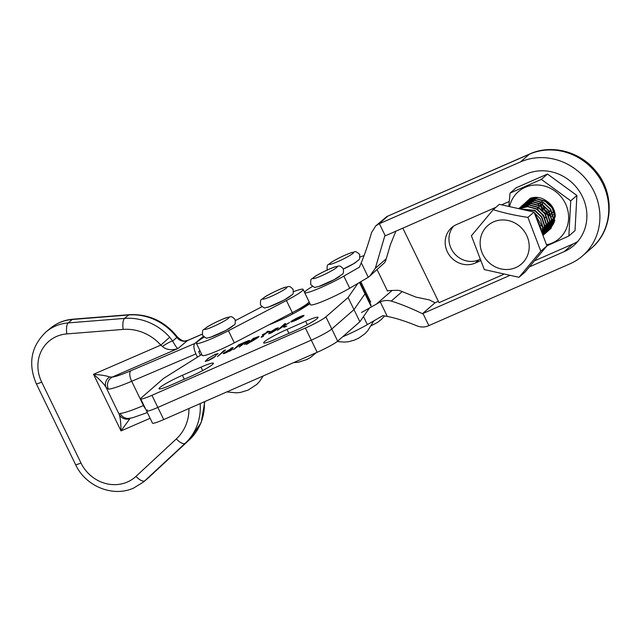 <?xml version="1.0" encoding="UTF-8"?>
<svg xmlns="http://www.w3.org/2000/svg" width="641" height="641" viewBox="0 0 641 641"><rect width="100%" height="100%" fill="white"/><g stroke="black" fill="none" stroke-linecap="round" stroke-linejoin="round"><path stroke-width="0.96" d="M200.441 355.274L198.662 351.613L199.912 350.571M198.662 351.613L200.12 350.988M302.873 308.209L302.448 307.351L292.256 312.656L292.849 313.882M302.448 307.351A27.114 2.788 -25.9 0 0 309.827 303.313M203.293 336.397L194.736 343.52C193.326 345.419 193.718 348.88 195.914 353.904L131.669 381.283A45.199 4.647 154.1 0 1 108.417 389.167L106.11 387.468C104.251 384.191 100.06 379.801 93.522 374.296C101.647 374.953 106.983 375.85 109.539 376.996L112.279 377.044A36.16 3.718 -25.9 0 0 130.884 370.738L194.736 343.52M197.484 357.133L195.914 353.904M169.713 337.222L172.629 341.012C174.857 345.138 176.596 347.67 177.845 348.6C171.315 350.515 166.179 349.818 162.453 346.493L160.819 345.098L169.713 337.222A54.237 49.822 50.2 0 0 124.538 318.409L68.186 322.912A45.199 41.521 50.2 0 0 55.463 326.061A45.199 41.521 50.2 0 0 46.168 331.782C31.088 346.196 27.803 363.519 36.305 383.759A9.038 0.929 154.1 0 0 41.689 382.092L80.966 462.978A36.16 33.212 -129.8 0 0 127.335 482.032A36.16 33.212 -129.8 0 0 136.004 476.375A9.038 3.566 47.1 0 0 144.842 480.758A45.199 41.521 50.2 0 1 143.304 482.112L133.681 488.033C113.04 497.6 85.453 486.263 75.582 464.637L36.305 383.759M109.539 376.996A9.038 8.012 -27.6 0 0 106.11 387.468L119.186 414.39A9.038 8.702 156.9 0 0 129.827 418.765L121.013 430.912C120.877 422.675 120.268 417.171 119.186 414.39L120.204 413.429A45.199 4.647 -25.9 0 0 143.456 405.553L131.669 381.283A9.038 3.878 -113.1 0 1 130.884 370.738M128.545 418.421L128.553 418.421A9.038 8.726 -93.5 0 1 128.537 418.421A9.038 8.726 -93.5 0 1 120.204 413.429M108.417 389.167A9.038 8.726 -93.5 0 1 112.279 377.044L177.845 348.6L187.452 340.595A9.038 8.301 50.2 0 1 176.868 337.478A54.237 49.822 -129.8 0 0 128.657 314.979L124.538 318.409A9.038 2.997 -94.6 0 0 123.176 329.418L66.824 333.913A36.16 33.212 -129.8 0 0 41.689 382.092M162.453 346.493A9.038 1.554 -32.4 0 1 172.629 341.012L177.413 336.974C164.737 321.237 148.704 313.81 129.314 314.691L72.97 319.186C64.388 319.923 56.833 322.976 50.286 328.352L46.168 331.782M290.95 295.309A13.557 1.394 154.1 0 1 280.99 301.679A13.557 1.394 154.1 0 1 267.161 307.279M232.971 325.524A13.557 1.394 154.1 0 1 223.02 331.894A13.557 1.394 154.1 0 1 209.182 337.486M309.058 301.735A27.114 2.788 154.1 0 1 292.312 312.632L234.334 342.847A27.114 2.788 154.1 0 1 202.276 355.426L196.386 343.296A27.114 2.788 154.1 0 1 204.159 337.142M293.506 291.695A27.114 2.788 154.1 0 1 301.943 289.147A27.114 2.788 154.1 0 1 303.145 289.387A27.114 2.788 154.1 0 1 286.423 300.501L228.444 330.708A27.114 2.788 154.1 0 1 196.386 343.296M235.439 320.548L261.897 306.759M351.148 252.794A13.557 1.394 -25.9 0 0 335.908 259.661A13.557 1.394 -25.9 0 0 329.77 264.421A13.557 1.394 -25.9 0 0 331.798 263.948A13.557 1.394 -25.9 0 0 344.305 258.523A13.557 1.394 -25.9 0 0 353.463 252.915A13.557 1.394 -25.9 0 0 351.148 252.794M226.714 317.72A13.557 1.394 -25.9 0 0 211.426 324.57A13.557 1.394 -25.9 0 0 205.144 329.41A13.557 1.394 -25.9 0 0 206.987 329.001A13.557 1.394 -25.9 0 0 219.526 323.585A13.557 1.394 -25.9 0 0 228.845 317.904A13.557 1.394 -25.9 0 0 226.714 317.72M284.684 287.505A13.557 1.394 -25.9 0 0 269.404 294.355A13.557 1.394 -25.9 0 0 263.122 299.195A13.557 1.394 -25.9 0 0 264.965 298.786A13.557 1.394 -25.9 0 0 277.497 293.37A13.557 1.394 -25.9 0 0 286.815 287.689A13.557 1.394 -25.9 0 0 284.684 287.505M334.923 266.968A13.557 1.394 -25.9 0 0 319.643 273.819A13.557 1.394 -25.9 0 0 313.361 278.659A13.557 1.394 -25.9 0 0 315.204 278.25A13.557 1.394 -25.9 0 0 327.735 272.842A13.557 1.394 -25.9 0 0 337.062 267.153A13.557 1.394 -25.9 0 0 334.923 266.968M479.724 259.469L478.963 259.805A21.514 19.991 49 0 1 451.192 248.62A21.514 19.991 49 0 1 453.732 226.073M495.902 207.323L456.48 224.59A21.514 19.991 -131 0 0 451.729 227.587A21.514 19.991 -131 0 0 447.41 251.905A21.514 19.991 -131 0 0 475.173 263.09L480.309 260.839M529.426 266.864L564.088 251.689A43.388 40.311 -131 0 0 573.671 245.631A43.388 40.311 -131 0 0 582.389 196.595A43.388 40.311 -131 0 0 526.381 174.04L385.273 235.832A36.16 3.718 -25.9 0 0 384.728 236.072L375.338 268.267L369.761 276.087L368.295 277.273L349.714 288.234A27.114 2.788 154.1 0 1 327.327 299.443A27.114 2.788 154.1 0 1 310.508 304.715L304.627 292.608A27.114 2.788 -25.9 0 0 321.453 287.336A27.114 2.788 -25.9 0 0 343.84 276.127L359.401 267.161L361.252 262.762C364.745 254.381 368.19 244.293 371.588 232.515L375.77 225.896L378.839 223.941A36.16 3.718 154.1 0 1 379.384 223.701L520.492 161.909A56.945 52.915 49 0 1 593.999 191.507A56.945 52.915 49 0 1 582.557 255.871A56.945 52.915 49 0 1 569.977 263.82L428.869 325.612A36.16 3.718 154.1 0 0 428.324 325.852C424.646 327.383 420.849 327.383 416.914 325.852C405.521 321.165 395.657 318.032 387.308 316.438L382.933 315.628L367.373 324.594A27.114 2.788 154.1 0 1 344.986 335.804A27.114 2.788 154.1 0 1 342.623 336.813M356.059 262.193A13.557 1.394 154.1 0 1 343.408 269.02M339.65 276.431A13.557 1.394 154.1 0 1 325.235 284.051A13.557 1.394 154.1 0 1 319.042 286.439M395.89 231.201L390.481 244.469L386.235 258.812L375.338 268.267M438.364 301.318L435.063 302.768L429.238 299.876L416.057 297.144L402.163 291.599A13.533 12.572 -131 0 0 397.837 290.285L392.108 290.461A9.038 0.929 154.1 0 1 391.771 290.501L387.332 290.734M402.828 228.148L439.013 302.664L503.321 274.5M386.852 216.538L529.778 153.952A13.557 4.816 66.4 0 0 529.322 154.241L386.852 216.538L375.77 225.896M312.439 286.439A27.114 2.788 -25.9 0 0 304.627 292.608M364.08 255.591A27.114 2.788 -25.9 0 0 360.146 257.001M361.492 312.488L380.265 301.927C383.534 300.373 387.204 300.084 391.258 301.062C401.21 304.203 411.602 308.417 422.435 313.721A36.16 3.718 154.1 0 1 422.98 313.481L509.299 275.678M369.761 276.087L384.488 262.786A13.533 12.572 -131 0 0 386.235 258.812M435.063 302.768L422.435 313.721M534.418 260.879L572.918 244.021A43.388 40.311 -131 0 0 577.789 241.457M509.194 201.506L501.574 204.84M539.193 207.7L538.809 206.418M538.496 204.864L538.416 204.271M540.964 206.162L540.571 204.88M540.259 203.333L540.187 202.732M542.727 204.631L542.342 203.349M542.03 201.795L541.957 201.202M541.172 207.724L543.079 210.881M544.145 212.107L547.182 214.543M548.704 215.344L549.738 215.777M551.252 216.233L551.693 216.338M542.935 206.194L544.85 209.343M545.916 210.569L548.944 213.004M550.467 213.814L551.508 214.238M553.015 214.703L553.463 214.807M553.255 212.612A14.463 13.437 49 0 1 552.197 212.195M550.699 211.434A14.463 13.437 49 0 1 549.794 210.865L550.715 211.474M552.238 212.283L553.271 212.708M522.84 262.682A25.552 23.741 -131 0 0 521.165 227.635A25.552 23.741 -131 0 0 486.503 226.778A25.552 23.741 -131 0 0 488.178 261.832A25.552 23.741 -131 0 0 522.84 262.682M540.804 251.208L519.01 277.305L484.308 269.589L471.399 235.776L493.193 209.671C503.834 212.956 515.404 215.528 527.896 217.387L540.804 251.208L546.949 245.872L525.155 271.976L519.01 277.305M527.206 201.242L529.714 199.447L536.012 197.332M537.983 197.452L529.402 199.72L526.189 202.155M525.291 202.909L527.944 200.986L536.653 198.718L545.579 201.154L552.382 207.604L555.266 216.297L551.012 228.38L549.874 229.446M548.968 230.191L550.699 228.645L554.962 216.57L552.069 207.868L545.267 201.426L536.341 198.99L527.639 201.25L524.426 203.694M523.521 204.439L526.181 202.516L534.882 200.256L543.816 202.692L550.611 209.134L553.504 217.836L549.241 229.911L547.342 231.577M547.198 231.721L548.928 230.183L553.191 218.1L550.307 209.407L543.504 202.957L534.57 200.521L525.868 202.788L522.655 205.224M521.758 205.969L524.41 204.054L533.12 201.787L542.046 204.223L548.848 210.673L551.733 219.366L547.47 231.449L546.34 232.515M545.435 233.26L547.166 231.713L551.428 219.639L548.536 210.937L541.733 204.495L532.807 202.059L524.106 204.319L520.893 206.763M519.987 207.508L522.647 205.585L531.349 203.317L540.275 205.753L547.077 212.203L549.97 220.897L545.707 232.979L544.57 234.045M543.664 234.79L545.395 233.252L549.658 221.169L546.773 212.475L539.97 206.025L531.036 203.59L522.335 205.849L519.122 208.293M518.681 208.645L520.877 207.115L529.578 204.856L538.512 207.291L545.315 213.733L548.199 222.435L543.937 234.51L542.967 235.439L547.895 222.699L545.002 214.006L538.2 207.556L529.274 205.12L520.564 207.388L518.705 208.645M519.002 208.718L527.815 206.386L536.741 208.822L543.544 215.272L546.436 223.965L542.887 235.247M542.863 235.167L546.124 224.238L543.231 215.536L536.437 209.094L527.703 206.658L519.114 208.742M520.011 208.942L534.979 210.36L541.781 216.802L544.666 225.504L542.639 234.582M542.574 234.406L544.361 225.768L541.469 217.075L534.666 210.625L520.3 209.006M522.615 209.519L533.16 211.867M534.209 212.5L540.331 218.861L542.903 227.034L542.134 233.26M542.006 232.923L542.59 227.307L534.45 213.141M531.726 211.546L523.545 209.727M535.876 216.874L541.132 228.565L541.14 230.656M540.86 229.919L536.277 217.916M525.876 202.476L525.38 203.013M522.343 205.545L521.846 206.082M493.193 209.671L499.339 204.343L534.041 212.059L546.949 245.872M534.041 212.059L527.896 217.387M540.908 204.046L541.621 206.594M541.901 207.283L547.518 213.741M548.151 214.11L550.547 215.136M537.374 207.115L538.087 209.663M538.368 210.352L543.985 216.81M544.618 217.179L547.013 218.204M541.092 225.616L540.667 225.52M568.863 235.984L575.017 230.64L576.892 195.481L547.494 174.04L516.221 187.757L510.06 193.101L541.333 179.384L570.73 200.825L568.863 235.984L546.933 245.84M546.533 244.79A31.113 28.901 -131 0 0 565.386 203.477A31.113 28.901 -131 0 0 534.939 185.025A31.113 28.901 -131 0 0 509.563 206.618M508.794 206.442L510.06 193.101M554.136 211.097L553.263 208.75L547.478 201.691A17.179 15.961 49 0 1 553.455 208.71A17.179 15.961 49 0 1 555.242 215.881M554.826 220.063A17.179 15.961 49 0 1 551.837 226.233M554.802 215.055L553.103 222.723M547.478 201.691C542.182 197.476 536.469 196.322 530.347 198.245L525.179 202.997M547.494 174.04L541.333 179.384M576.892 195.481L570.73 200.825M369.585 307.824L359.873 321.758L337.671 341.14A18.076 1.859 154.1 0 1 317.183 352.294L163.735 419.575A18.076 1.859 154.1 0 1 152.462 423.116L146.565 410.985A18.076 1.859 154.1 0 1 147.334 409.879M359.938 282.344L365.186 293.161A27.114 2.788 154.1 0 1 364.993 293.834L353.984 309.627L331.782 329.009A18.076 1.859 154.1 0 1 311.294 340.155L157.838 407.444A18.076 1.859 154.1 0 1 146.565 410.985A18.076 1.859 154.1 0 0 157.838 407.444L163.735 419.575M357.782 283.586L348.095 297.496L359.873 321.758M303.522 316.013A7.083 0.729 -25.9 0 0 303.826 315.58A7.083 0.729 -25.9 0 0 298.281 317.479A7.083 0.729 -25.9 0 0 291.375 321.341A7.083 0.729 -25.9 0 0 291.07 321.774A7.083 0.729 -25.9 0 0 296.615 319.883A7.083 0.729 -25.9 0 0 303.522 316.013M291.174 321.429A7.323 0.753 -25.9 0 0 290.862 321.878A7.323 0.753 -25.9 0 0 296.591 319.915A7.323 0.753 -25.9 0 0 303.722 315.925A7.323 0.753 -25.9 0 0 304.034 315.484A7.323 0.753 -25.9 0 0 298.305 317.439A7.323 0.753 -25.9 0 0 291.174 321.429M266.472 332.799L269.965 331.269L266.071 333.152L262.738 336.06C261.929 336.637 262.129 336.685 263.331 336.213L262.634 336.709C260.983 337.358 260.671 337.302 261.696 336.549L264.997 333.649L262.369 334.642L265.438 333.288L267.626 331.301L268.507 331.213L266.536 332.935L266.319 332.511M262.738 336.06C261.929 336.637 262.129 336.685 263.331 336.213L263.403 336.357M261.159 337.174L261.696 336.549L261.921 337.006M246.416 344.513L253.251 338.472L259.02 336.405L257.954 337.615L246.4 344.497M224.23 350.331L225.472 350.018L217.435 356.604L224.23 350.331L224.438 350.755M217.972 353.447L215.696 355.483L217.091 353.952L215.368 354.401C210.512 356.885 207.724 358.672 207.011 359.761L206.25 360.931L208.413 360.354L215.488 356.188C214.791 357.093 212.467 358.519 208.525 360.466L205.216 361.396L207.972 358.559L215.464 354.201L218.084 353.688M287.032 329.418L305.629 321.261A19.887 2.043 154.1 0 1 318.032 317.367A19.887 2.043 154.1 0 1 294.652 330.844L276.055 338.993A19.887 2.043 154.1 0 1 263.651 342.895A19.887 2.043 154.1 0 1 264.493 341.685A19.887 2.043 154.1 0 1 287.032 329.418L288.939 333.344M190.024 376.716L171.427 384.872A19.887 2.043 154.1 0 1 159.024 388.767A19.887 2.043 154.1 0 1 159.865 387.557A19.887 2.043 154.1 0 1 182.405 375.289L201.002 367.133A19.887 2.043 154.1 0 1 213.405 363.239A19.887 2.043 154.1 0 1 190.024 376.716M348.095 297.496L325.892 316.87A18.076 1.859 154.1 0 1 305.396 328.024L151.949 395.305A18.076 1.859 154.1 0 1 140.675 398.846A18.076 1.859 154.1 0 1 141.437 397.749L163.639 378.366L201.787 354.425M268.924 324.819A27.114 2.788 -25.9 0 0 303.113 308.065L310.028 303.722M231.794 348.952L231.649 348.656C232.547 347.975 232.21 347.943 230.648 348.56L231.481 348.023C233.396 347.334 233.701 347.478 232.403 348.44L230.079 350.435L232.555 349.153L231.617 350.018L225.464 353.007C223.004 353.976 222.643 353.856 224.382 352.646L232.074 348.127L232.274 348.544M223.324 353.68L224.51 352.903M233.14 347.582L232.403 348.44M230.079 350.435L230.055 350.996M247.995 341.949L247.859 341.677C248.964 340.844 248.58 340.804 246.713 341.541L239.197 347.101L242.226 344.145C243.284 343.368 243.011 343.272 241.401 343.872L233.508 349.601L238.668 344.818L247.226 341.148C249.645 340.179 250.174 340.203 248.812 341.236L244.59 344.578L248.436 340.988L248.628 341.389M249.469 340.435L248.812 341.236M242.362 344.425L242.843 343.448L243.035 343.84M270.662 332.03L269.709 333.192L271.696 332.575L276.535 329.714L271.199 332.975L268.611 333.777L269.861 332.326L275.902 328.529L278.418 327.783L276.439 329.498L270.662 332.03M281.143 327.375L289.612 322.479L283.947 325.94L284.716 326.461L286.759 326.117L284.051 327.303L283.018 326.469L277.425 330.323L284.756 323.737L285.662 323.633L281.207 327.503M371.083 305.292L365.186 293.161A27.114 2.788 154.1 0 1 364.993 293.834L353.984 309.627L331.782 329.009A18.076 1.859 154.1 0 1 311.294 340.155L157.838 407.444L151.949 395.305M230.808 349.81L230.664 349.521C226.802 351.236 224.711 352.438 224.382 353.127L224.39 353.143M225.576 352.959L230.664 349.521M224.382 353.127L225.504 352.814M229.35 351.316L229.125 350.859M238.668 344.818L238.869 345.227M253.243 338.552L253.483 339.041M253.251 338.472L253.515 339.025M253.684 338.224L253.94 338.744M252.097 341.324L252.025 341.18C256.039 338.961 257.994 337.543 257.89 336.926L251.969 340.211C250.583 341.228 250.599 341.557 252.025 341.18L250.96 341.341L251.152 341.725M258.147 337.446L257.89 336.926M267.185 331.621L267.377 332.022M267.185 331.541L267.409 331.99M276.72 329.378L276.656 329.234C277.89 328.296 277.617 328.136 275.838 328.737L271.127 331.661L276.656 329.234L277.345 328.352L277.585 328.849M283.947 325.94L284.516 327.102M284.716 326.461L284.933 326.918M284.292 324.066L284.492 324.474M284.332 323.969L284.548 324.418M300.901 316.846L298.169 318.385L299.123 318.625L297.632 319.274L297.232 318.801L292.921 321.341L295.918 318.729L301.038 316.662M296.567 318.889L296.102 318.697M297.656 319.266L297.376 318.689L300.092 317.399M299.908 317.503L297.945 317.896L296.222 319.186L297.376 318.689M298.169 318.385L298.434 318.93M200.152 403.606A54.237 49.822 50.2 0 1 185.185 443.308L144.842 480.758L189.303 439.878A9.038 3.566 47.1 0 0 189.359 439.83L147.422 478.683A45.199 41.521 -129.8 0 0 148.952 477.329A9.038 3.566 47.1 0 0 149.016 477.281A9.038 3.566 47.1 0 0 149.065 477.233M129.314 314.691A9.038 2.997 -94.6 0 0 128.657 314.979L72.305 319.482A45.199 41.521 -129.8 0 0 59.573 322.631A45.199 41.521 -129.8 0 0 50.286 328.352M72.97 319.186A9.038 2.997 -94.6 0 0 72.305 319.482L68.186 322.912A9.038 2.997 -94.6 0 0 66.824 333.913M370.722 302.183L360.843 281.824M136.004 476.375L176.347 438.917A45.199 41.521 -129.8 0 0 188.943 408.517M150.114 418.285L121.013 430.912L93.522 374.296L160.819 345.098A45.199 41.521 -129.8 0 0 123.176 329.418M204.359 401.755A54.237 49.822 -129.8 0 1 189.303 439.878L185.185 443.308A9.038 3.566 47.1 0 1 176.347 438.917M202.179 334.201L187.452 340.595A9.038 3.445 -113.5 0 1 187.781 340.387C184.4 340.844 183.903 342.743 177.413 336.974M145.595 408.974A9.038 3.878 -113.1 0 1 143.456 405.553L143.848 405.384M204.808 401.562L201.186 422.579L189.359 439.83A9.038 3.566 47.1 0 0 189.416 439.774M80.966 462.978A9.038 0.929 154.1 0 1 75.582 464.637M292.312 312.632L286.423 300.501M234.334 342.847L228.444 330.708M363.479 316.582L367.373 324.594M343.84 276.127L349.714 288.234M520.492 161.909L529.322 154.241A56.945 52.915 49 0 1 602.828 183.839A56.945 52.915 49 0 1 591.395 248.211L582.557 255.871M387.677 216.265L378.839 223.941M422.98 313.481L428.869 325.612M379.384 223.701L385.273 235.832M380.265 301.927L387.308 316.438M361.252 262.762L368.295 277.273M402.163 291.599L391.258 301.062M392.108 290.461L377.052 303.522M572.918 244.021L564.088 251.689M475.173 263.09L478.963 259.805M305.396 328.024L317.183 352.294M325.892 316.87L337.671 341.14M359.529 282.585L370.883 305.965M182.405 375.289L184.312 379.224M201.002 367.133L202.676 370.57M305.629 321.261L307.303 324.699M387.485 291.054L377.124 269.701M147.422 478.683L143.304 482.112M147.342 412.58L132.687 417.732L128.537 418.421M202.163 334.145L187.781 340.387M304.603 292.392L303.145 289.387M384.6 315.933L381.339 319.498L377.309 322.575L371.155 325.74M327.174 270.31C326.806 263.01 327.872 265.807 330.932 262.562C337.158 258.668 344.097 255.318 351.749 252.522C355.346 252.41 354.329 249.661 359.697 254.517L359.649 258.732L358.784 259.982L353.632 263.699L343.392 268.98M263.267 375.93L259.549 381.459L256.712 384.488L248.123 390.097L240.383 392.46L236.249 392.845L226.81 391.915M202.548 335.299C202.187 328 203.245 330.788 206.306 327.551C210.28 324.642 224.638 317.96 227.355 317.439C231.161 316.91 231.089 315.38 235.079 319.506C235.503 322.896 235.199 324.715 234.165 324.971L225.944 330.403L210.272 337.366L207.227 337.975C207.019 338.744 205.457 337.847 202.548 335.299M316.285 352.686L310.532 357.43L307.031 359.473L298.361 362.245L293.594 362.63M260.526 305.084C260.158 297.785 261.224 300.581 264.276 297.336C268.259 294.427 282.617 287.745 285.325 287.232C289.131 286.695 289.059 285.165 293.049 289.291C293.482 292.681 293.177 294.499 292.136 294.764L283.915 300.188L268.25 307.151L265.206 307.76C264.997 308.529 263.435 307.64 260.526 305.084M373.791 320.893L367.758 330.716L364.929 333.737L358.728 338.144L354.313 340.139L348.6 341.717L344.457 342.094L337.198 341.533M310.765 284.548C310.396 277.249 311.462 280.045 314.523 276.8C318.497 273.891 332.855 267.209 335.564 266.696C339.369 266.159 339.297 264.629 343.288 268.755C343.72 272.145 343.416 273.971 342.374 274.228L334.153 279.66L318.489 286.615L315.444 287.224C315.236 287.993 313.673 287.104 310.765 284.548M529.778 153.952C551.492 144.041 579.64 151.372 595.313 170.53C615.128 192.877 613.597 229.879 591.395 248.211M140.675 398.846L146.565 410.985M217.091 353.952L217.299 354.377"/></g></svg>
